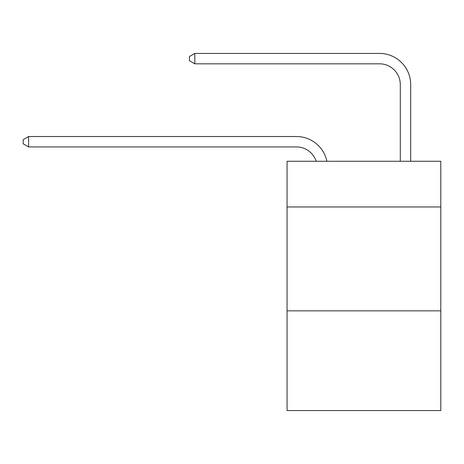 <?xml version="1.0" encoding="UTF-8"?>
<svg xmlns="http://www.w3.org/2000/svg" width="464" height="464" viewBox="0 0 464 464"><rect width="100%" height="100%" fill="white"/><g stroke="black" fill="none" stroke-linecap="round" stroke-linejoin="round"><path stroke-width="0.7" d="M440.8 206.967L440.8 161.257L287.059 161.257L287.059 206.967L440.8 206.967L440.8 410.57L287.059 410.57L287.059 206.967M440.8 310.845L287.059 310.845M296.403 146.92A20.776 20.776 -55.3 0 1 316.158 161.257A20.776 20.776 -34.3 0 0 296.403 146.92L28.6 146.92L23.2 143.805L23.2 139.652L28.6 136.532L296.403 136.532A31.163 31.163 124.7 0 1 326.9 161.257M400.287 161.257L400.287 84.593A20.776 20.776 67.9 0 0 379.511 63.817L194.81 63.817L189.411 60.703L189.411 56.544L194.81 53.43L379.511 53.43A31.163 31.163 60 0 1 410.675 84.593L410.675 161.257M28.6 146.92L28.6 136.532L296.403 136.532M400.287 84.593A20.776 20.776 -120 0 0 379.511 63.817A20.776 20.776 -120 0 1 400.287 84.593A20.776 20.776 -120 0 0 379.511 63.817A20.776 20.776 -120 0 1 400.287 84.593A20.776 20.776 -120 0 0 379.511 63.817A20.776 20.776 -120 0 1 400.287 84.593A20.776 20.776 -120 0 0 379.511 63.817A20.776 20.776 -120 0 1 400.287 84.593A20.776 20.776 -120 0 0 379.511 63.817A20.776 20.776 -120 0 1 400.287 84.593A20.776 20.776 -120 0 0 379.511 63.817A20.776 20.776 -120 0 1 400.287 84.593A20.776 20.776 -120 0 0 379.511 63.817A20.776 20.776 -120 0 1 400.287 84.593A20.776 20.776 -120 0 0 379.511 63.817A20.776 20.776 -120 0 1 400.287 84.593A20.776 20.776 -120 0 0 379.511 63.817A20.776 20.776 -120 0 1 400.287 84.593A20.776 20.776 -120 0 0 379.511 63.817A20.776 20.776 -120 0 1 400.287 84.593A20.776 20.776 -120 0 0 379.511 63.817A20.776 20.776 -120 0 1 400.287 84.593A20.776 20.776 -120 0 0 379.511 63.817A20.776 20.776 -120 0 1 400.287 84.593A20.776 20.776 -120 0 0 379.511 63.817A20.776 20.776 -120 0 1 400.287 84.593A20.776 20.776 -120 0 0 379.511 63.817A20.776 20.776 -120 0 1 400.287 84.593A20.776 20.776 -120 0 0 379.511 63.817A20.776 20.776 -120 0 1 400.287 84.593A20.776 20.776 -120 0 0 379.511 63.817A20.776 20.776 -120 0 1 400.287 84.593A20.776 20.776 -120 0 0 379.511 63.817A20.776 20.776 -120 0 1 400.287 84.593A20.776 20.776 -120 0 0 379.511 63.817A20.776 20.776 -120 0 1 400.287 84.593A20.776 20.776 -120 0 0 379.511 63.817A20.776 20.776 -120 0 1 400.287 84.593A20.776 20.776 -120 0 0 379.511 63.817A20.776 20.776 -120 0 1 400.287 84.593A20.776 20.776 -120 0 0 379.511 63.817A20.776 20.776 -120 0 1 400.287 84.593M194.81 53.43L194.81 63.817"/></g></svg>

